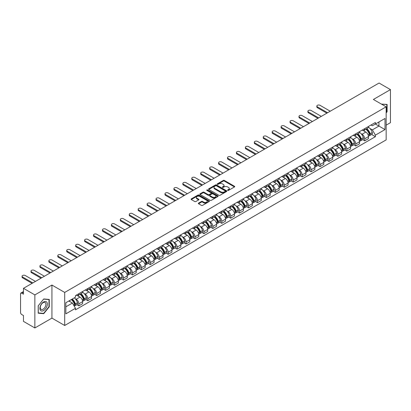 <?xml version="1.0" encoding="UTF-8"?>
<svg xmlns="http://www.w3.org/2000/svg" width="411" height="411" viewBox="0 0 411 411"><rect width="100%" height="100%" fill="white"/><g stroke="black" fill="none" stroke-linecap="round" stroke-linejoin="round"><path stroke-width="0.62" d="M227.735 190.385A0.555 0.324 0 0 0 228.521 190.385L234.491 186.938A0.796 0.457 0 0 0 234.722 186.615A0.796 0.457 0 0 0 234.491 186.286L224.375 180.45A0.796 0.457 0 0 0 223.25 180.45L217.28 183.897A0.555 0.324 0 0 0 218.066 184.349L218.837 183.902A2.543 1.469 0 0 1 222.433 183.902L223.281 184.39A2.543 1.469 0 0 1 224.026 185.428A2.543 1.469 0 0 1 223.281 186.466L222.505 186.913A0.555 0.324 0 0 0 223.291 187.365L224.067 186.923A2.543 1.469 0 0 1 227.663 186.923L228.506 187.406A2.543 1.469 0 0 1 229.251 188.449A2.543 1.469 0 0 1 228.506 189.486L227.735 189.928A0.555 0.324 0 0 0 227.735 190.385L227.735 189.928M198.575 203.096A0.796 0.457 0 0 0 198.343 203.419A0.796 0.457 0 0 0 198.575 203.748L201.416 205.387A0.796 0.457 0 0 0 202.541 205.387L209.173 201.554A0.796 0.457 0 0 0 209.405 201.231A0.796 0.457 0 0 0 209.173 200.907L199.052 195.066A0.796 0.457 0 0 0 197.932 195.066L191.3 198.893A0.796 0.457 0 0 0 191.064 199.217A0.796 0.457 0 0 0 191.3 199.546L194.727 201.524A0.796 0.457 0 0 0 195.852 201.524L198.688 199.885A0.796 0.457 0 0 0 198.924 199.561A0.796 0.457 0 0 0 198.688 199.237L196.987 198.256A2.127 1.228 0 0 1 196.366 197.388A2.127 1.228 0 0 1 197.681 196.253A2.127 1.228 0 0 1 199.998 196.52L206.656 200.363A2.127 1.228 0 0 1 207.278 201.231A2.127 1.228 0 0 1 205.968 202.366A2.127 1.228 0 0 1 203.65 202.099L202.541 201.457A0.796 0.457 0 0 0 201.416 201.457L198.575 203.096L198.575 203.748M64.697 292.427L51.93 285.054L34.863 294.908L23.468 288.327L379.055 83.032L390.45 89.613L373.388 99.462L386.155 106.834L64.697 292.427L64.697 325.486L386.155 139.894L386.155 106.834M218.893 195.292A0.796 0.457 0 0 0 220.019 195.292L226.651 191.464A0.796 0.457 0 0 0 226.882 191.141A0.796 0.457 0 0 0 226.651 190.817L216.535 184.976A0.796 0.457 0 0 0 215.41 184.976L208.778 188.803A0.796 0.457 0 0 0 208.547 189.127A0.796 0.457 0 0 0 208.778 189.45L218.893 195.292M207.062 190.504A0.555 0.324 0 0 1 207.627 190.586L217.902 196.515L211.28 200.337A0.796 0.457 0 0 1 210.155 200.337L200.039 194.495L200.039 193.848A0.796 0.457 0 0 0 199.808 194.172A0.796 0.457 0 0 0 200.039 194.495M200.039 193.848L202.875 192.209A0.796 0.457 0 0 1 204 192.209L208.105 194.578A0.796 0.457 0 0 0 209.23 194.578L211.11 193.494A0.796 0.457 0 0 0 211.341 193.17A0.796 0.457 0 0 0 211.11 192.841L206.841 190.375A0.555 0.324 0 0 1 207.627 189.923L217.912 195.862A0.796 0.457 0 0 1 218.143 196.186A0.796 0.457 0 0 1 217.912 196.509L217.912 195.862M34.863 294.908L34.863 327.968L23.468 321.387L23.468 315.535L21.696 314.513A1.618 0.935 -120 0 1 20.55 312.53L20.55 293.819A1.618 0.935 -120 0 1 20.884 293.074L23.468 291.584M386.155 125.15L390.45 122.673L390.45 89.613M34.863 327.968L51.93 318.114L64.697 325.486M23.468 288.327L23.468 294.178L21.696 293.156A1.618 0.935 -120 0 0 20.884 293.074M364.68 128.653A3.725 2.153 60 0 1 363.91 130.328L367.691 128.145A3.725 2.153 -120 0 0 368.462 126.475M361.094 133.693L362.05 134.243A3.725 2.153 60 0 1 364.685 138.805L368.462 136.622A3.725 2.153 -120 0 0 365.826 132.059L363.124 130.498M368.462 136.622L368.462 138.641L364.685 140.819L362.636 139.637M363.91 130.328A3.725 2.153 60 0 1 362.076 130.159M364.685 138.805L364.685 140.819M355.751 133.811A3.725 2.153 60 0 1 354.981 135.486L358.757 133.303A3.725 2.153 -120 0 0 359.527 131.628M353.701 144.795L355.751 145.977L359.527 143.793L359.527 141.78A3.725 2.153 -120 0 0 356.897 137.217L354.19 135.656M354.981 135.486A3.725 2.153 60 0 1 353.147 135.317M352.165 138.851L353.116 139.401A3.725 2.153 60 0 1 355.751 143.963L355.751 145.977M346.817 138.969A3.725 2.153 60 0 1 346.047 140.639L349.828 138.461A3.725 2.153 -120 0 0 350.598 136.786M344.767 149.953L346.817 151.135L350.598 148.952L350.598 146.938A3.725 2.153 -120 0 0 347.963 142.376L345.261 140.814M346.047 140.639A3.725 2.153 60 0 1 344.213 140.475M343.231 144.004L344.182 144.554A3.725 2.153 60 0 1 346.817 149.116L346.817 151.135M337.883 144.127A3.725 2.153 60 0 1 337.112 145.797L340.894 143.619A3.725 2.153 -120 0 0 341.664 141.944M335.838 155.111L337.883 156.293L341.664 154.11L341.664 152.096A3.725 2.153 -120 0 0 339.029 147.534L336.326 145.972M337.112 145.797A3.725 2.153 60 0 1 335.278 145.633M334.297 149.162L335.253 149.712A3.725 2.153 60 0 1 337.883 154.274L337.883 156.293M328.954 149.285A3.725 2.153 60 0 1 328.183 150.955L331.96 148.772A3.725 2.153 -120 0 0 332.73 147.102M326.904 160.264L328.954 161.451L332.73 159.268L332.73 157.249A3.725 2.153 -120 0 0 330.1 152.686L327.392 151.125M328.183 150.955A3.725 2.153 60 0 1 326.349 150.786M325.368 154.32L326.319 154.87A3.725 2.153 60 0 1 328.954 159.432L328.954 161.451M320.02 154.438A3.725 2.153 60 0 1 319.249 156.113L323.025 153.93A3.725 2.153 -120 0 0 323.801 152.26M317.97 165.422L320.02 166.604L323.801 164.426L323.801 162.407A3.725 2.153 -120 0 0 321.166 157.845L318.458 156.283M319.249 156.113A3.725 2.153 60 0 1 317.415 155.944M316.434 159.478L317.384 160.028A3.725 2.153 60 0 1 320.02 164.59L320.02 166.604M311.086 159.596A3.725 2.153 60 0 1 310.315 161.271L314.096 159.088A3.725 2.153 -120 0 0 314.867 157.418M309.036 170.58L311.086 171.762L314.867 169.584L314.867 167.565A3.725 2.153 -120 0 0 312.232 163.003L309.529 161.441M310.315 161.271A3.725 2.153 60 0 1 308.481 161.102M307.5 164.636L308.456 165.186A3.725 2.153 60 0 1 311.086 169.748L311.086 171.762M302.157 164.754A3.725 2.153 60 0 1 301.381 166.429L305.162 164.246A3.725 2.153 -120 0 0 305.933 162.571M300.107 175.738L302.157 176.92L305.933 174.737L305.933 172.723A3.725 2.153 -120 0 0 303.303 168.161L300.595 166.599M301.381 166.429A3.725 2.153 60 0 1 299.552 166.26M298.566 169.794L299.521 170.344A3.725 2.153 60 0 1 302.157 174.906L302.157 176.92M293.223 169.913A3.725 2.153 60 0 1 292.452 171.582L296.228 169.404A3.725 2.153 -120 0 0 296.999 167.729M291.173 180.897L293.223 182.078L297.004 179.895L297.004 177.881A3.725 2.153 -120 0 0 294.368 173.319L291.661 171.757M292.452 171.582A3.725 2.153 60 0 1 290.618 171.418M289.637 174.947L290.587 175.497A3.725 2.153 60 0 1 293.223 180.059L293.223 182.078M284.289 175.071A3.725 2.153 60 0 1 283.518 176.74L287.299 174.562A3.725 2.153 -120 0 0 288.07 172.887M282.239 186.049L284.289 187.236L288.07 185.053L288.07 183.039A3.725 2.153 -120 0 0 285.434 178.477L282.732 176.915M283.518 176.74A3.725 2.153 60 0 1 281.684 176.576M280.703 180.105L281.658 180.655A3.725 2.153 60 0 1 284.289 185.217L284.289 187.236M275.355 180.229A3.725 2.153 60 0 1 274.584 181.898L278.365 179.715A3.725 2.153 -120 0 0 279.136 178.045M273.31 191.207L275.36 192.394L279.136 190.211L279.136 188.192A3.725 2.153 -120 0 0 276.5 183.63L273.798 182.068M274.584 181.898A3.725 2.153 60 0 1 272.75 181.729M271.769 185.263L272.724 185.813A3.725 2.153 60 0 1 275.36 190.375L275.36 192.394M266.426 185.382A3.725 2.153 60 0 1 265.655 187.056L269.431 184.873A3.725 2.153 -120 0 0 270.202 183.203M264.376 196.366L266.426 197.547L270.202 195.369L270.202 193.35A3.725 2.153 -120 0 0 267.571 188.788L264.864 187.226M265.655 187.056A3.725 2.153 60 0 1 263.821 186.887M262.84 190.421L263.79 190.971A3.725 2.153 60 0 1 266.426 195.533L266.426 197.547M257.492 190.54A3.725 2.153 60 0 1 256.721 192.214L260.502 190.031A3.725 2.153 -120 0 0 261.273 188.361M255.442 201.524L257.492 202.705L261.273 200.527L261.273 198.508A3.725 2.153 -120 0 0 258.637 193.946L255.935 192.384M256.721 192.214A3.725 2.153 60 0 1 254.887 192.045M253.906 195.579L254.856 196.129A3.725 2.153 60 0 1 257.492 200.691L257.492 202.705M248.557 195.698A3.725 2.153 60 0 1 247.787 197.372L251.568 195.189A3.725 2.153 -120 0 0 252.339 193.514M246.513 206.682L248.557 207.863L252.339 205.68L252.339 203.666A3.725 2.153 -120 0 0 249.703 199.104L247.001 197.542M247.787 197.372A3.725 2.153 60 0 1 245.953 197.203M244.971 200.732L245.927 201.287A3.725 2.153 60 0 1 248.557 205.849L248.557 207.863M239.628 200.856A3.725 2.153 60 0 1 238.858 202.525L242.634 200.347A3.725 2.153 -120 0 0 243.404 198.672M237.579 211.84L239.628 213.021L243.404 210.838L243.404 208.824A3.725 2.153 -120 0 0 240.774 204.262L238.067 202.7M238.858 202.525A3.725 2.153 60 0 1 237.024 202.361M236.042 205.89L236.993 206.44A3.725 2.153 60 0 1 239.628 211.002L239.628 213.021M230.694 206.014A3.725 2.153 60 0 1 229.924 207.683L233.7 205.505A3.725 2.153 -120 0 0 234.476 203.83M228.644 216.993L230.694 218.179L234.476 215.996L234.476 213.982A3.725 2.153 -120 0 0 231.84 209.42L229.133 207.858M229.924 207.683A3.725 2.153 60 0 1 228.09 207.514M227.108 211.049L228.059 211.598A3.725 2.153 60 0 1 230.694 216.16L230.694 218.179M221.76 211.172A3.725 2.153 60 0 1 220.99 212.841L224.771 210.658A3.725 2.153 -120 0 0 225.541 208.988M219.71 222.151L221.76 223.337L225.541 221.154L225.541 219.135A3.725 2.153 -120 0 0 222.906 214.573L220.204 213.011M220.99 212.841A3.725 2.153 60 0 1 219.155 212.672M218.174 216.207L219.13 216.756A3.725 2.153 60 0 1 221.76 221.318L221.76 223.337M212.831 216.325A3.725 2.153 60 0 1 212.055 218L215.837 215.816A3.725 2.153 -120 0 0 216.607 214.146M210.781 227.309L212.831 228.49L216.607 226.312L216.607 224.293A3.725 2.153 -120 0 0 213.977 219.731L211.269 218.169M212.055 218A3.725 2.153 60 0 1 210.227 217.83M209.24 221.365L210.196 221.914A3.725 2.153 60 0 1 212.831 226.476L212.831 228.49M203.897 221.483A3.725 2.153 60 0 1 203.126 223.158L206.903 220.974A3.725 2.153 -120 0 0 207.673 219.304M201.847 232.467L203.897 233.648L207.678 231.47L207.678 229.451A3.725 2.153 -120 0 0 205.043 224.889L202.335 223.327M203.126 223.158A3.725 2.153 60 0 1 201.292 222.988M200.311 226.523L201.262 227.072A3.725 2.153 60 0 1 203.897 231.634L203.897 233.648M194.963 226.641A3.725 2.153 60 0 1 194.192 228.316L197.974 226.132A3.725 2.153 -120 0 0 198.744 224.457M192.913 237.625L194.963 238.806L198.744 236.623L198.744 234.609A3.725 2.153 -120 0 0 196.109 230.047L193.406 228.485M194.192 228.316A3.725 2.153 60 0 1 192.358 228.146M191.377 231.676L192.333 232.23A3.725 2.153 60 0 1 194.963 236.793L194.963 238.806M186.029 231.799A3.725 2.153 60 0 1 185.258 233.469L189.039 231.29A3.725 2.153 -120 0 0 189.81 229.615M183.984 242.783L186.034 243.964L189.81 241.781L189.81 239.767A3.725 2.153 -120 0 0 187.175 235.205L184.472 233.643M185.258 233.469A3.725 2.153 60 0 1 183.424 233.304M182.443 236.834L183.398 237.383A3.725 2.153 60 0 1 186.034 241.945L186.034 243.964M177.1 236.957A3.725 2.153 60 0 1 176.329 238.627L180.105 236.443A3.725 2.153 -120 0 0 180.876 234.773M175.05 247.936L177.1 249.123L180.876 246.939L180.876 244.925A3.725 2.153 -120 0 0 178.246 240.363L175.538 238.801M176.329 238.627A3.725 2.153 60 0 1 174.495 238.457M173.514 241.992L174.464 242.541A3.725 2.153 60 0 1 177.1 247.103L177.1 249.123M168.166 242.115A3.725 2.153 60 0 1 167.395 243.785L171.176 241.601A3.725 2.153 -120 0 0 171.947 239.932M166.116 253.094L168.166 254.281L171.947 252.097L171.947 250.078A3.725 2.153 -120 0 0 169.311 245.516L166.609 243.954M167.395 243.785A3.725 2.153 60 0 1 165.561 243.615M164.58 247.15L165.53 247.699A3.725 2.153 60 0 1 168.166 252.262L168.166 254.281M159.232 247.268A3.725 2.153 60 0 1 158.461 248.943L162.242 246.759A3.725 2.153 -120 0 0 163.013 245.09M157.187 258.252L159.232 259.433L163.013 257.255L163.013 255.236A3.725 2.153 -120 0 0 160.377 250.674L157.675 249.112M158.461 248.943A3.725 2.153 60 0 1 156.627 248.773M155.646 252.308L156.601 252.857A3.725 2.153 60 0 1 159.232 257.42L159.232 259.433M150.303 252.426A3.725 2.153 60 0 1 149.532 254.101L153.308 251.917A3.725 2.153 -120 0 0 154.079 250.248M148.253 263.41L150.303 264.592L154.079 262.413L154.079 260.394A3.725 2.153 -120 0 0 151.448 255.832L148.741 254.27M149.532 254.101A3.725 2.153 60 0 1 147.698 253.931M146.717 257.466L147.667 258.016A3.725 2.153 60 0 1 150.303 262.578L150.303 264.592M141.369 257.584A3.725 2.153 60 0 1 140.598 259.259L144.374 257.075A3.725 2.153 -120 0 0 145.15 255.401M139.319 268.568L141.369 269.75L145.15 267.566L145.15 265.552A3.725 2.153 -120 0 0 142.514 260.99L139.807 259.428M140.598 259.259A3.725 2.153 60 0 1 138.764 259.089M137.783 262.619L138.733 263.174A3.725 2.153 60 0 1 141.369 267.736L141.369 269.75M132.434 262.742A3.725 2.153 60 0 1 131.664 264.412L135.445 262.233A3.725 2.153 -120 0 0 136.216 260.559M130.385 273.726L132.434 274.908L136.216 272.724L136.216 270.71A3.725 2.153 -120 0 0 133.58 266.148L130.878 264.586M131.664 264.412A3.725 2.153 60 0 1 129.83 264.247M128.849 267.777L129.804 268.326A3.725 2.153 60 0 1 132.434 272.889L132.434 274.908M123.506 267.9A3.725 2.153 60 0 1 122.73 269.57L126.511 267.386A3.725 2.153 -120 0 0 127.282 265.717M121.456 278.879L123.506 280.066L127.282 277.882L127.282 275.863A3.725 2.153 -120 0 0 124.651 271.301L121.944 269.739M122.73 269.57A3.725 2.153 60 0 1 120.901 269.4M119.914 272.935L120.87 273.485A3.725 2.153 60 0 1 123.506 278.047L123.506 280.066M114.571 273.058A3.725 2.153 60 0 1 113.801 274.728L117.577 272.544A3.725 2.153 -120 0 0 118.353 270.875M112.522 284.037L114.571 285.224L118.353 283.04L118.353 281.021A3.725 2.153 -120 0 0 115.717 276.459L113.01 274.897M113.801 274.728A3.725 2.153 60 0 1 111.967 274.558M110.985 278.093L111.936 278.643A3.725 2.153 60 0 1 114.571 283.205L114.571 285.224M105.637 278.211A3.725 2.153 60 0 1 104.867 279.886L108.648 277.702A3.725 2.153 -120 0 0 109.418 276.033M103.587 289.195L105.637 290.377L109.418 288.198L109.418 286.179A3.725 2.153 -120 0 0 106.783 281.617L104.081 280.055M104.867 279.886A3.725 2.153 60 0 1 103.033 279.716M102.051 283.251L103.007 283.801A3.725 2.153 60 0 1 105.637 288.363L105.637 290.377M96.703 283.369A3.725 2.153 60 0 1 95.933 285.044L99.714 282.86A3.725 2.153 -120 0 0 100.484 281.186M94.658 294.353L96.708 295.535L100.484 293.356L100.484 291.337A3.725 2.153 -120 0 0 97.849 286.775L95.147 285.213M95.933 285.044A3.725 2.153 60 0 1 94.098 284.874M93.117 288.409L94.073 288.959A3.725 2.153 60 0 1 96.708 293.521L96.708 295.535M87.774 288.527A3.725 2.153 60 0 1 87.004 290.197L90.78 288.019A3.725 2.153 -120 0 0 91.55 286.344M85.724 299.511L87.774 300.693L91.55 298.509L91.55 296.495A3.725 2.153 -120 0 0 88.92 291.933L86.212 290.372M87.004 290.197A3.725 2.153 60 0 1 85.169 290.032M84.188 293.562L85.139 294.112A3.725 2.153 60 0 1 87.774 298.679L87.774 300.693M78.84 293.685A3.725 2.153 60 0 1 78.069 295.355L81.851 293.177A3.725 2.153 -120 0 0 82.621 291.502M76.79 304.669L78.84 305.851L82.621 303.667L82.621 301.653A3.725 2.153 -120 0 0 79.986 297.091L77.283 295.53M78.069 295.355A3.725 2.153 60 0 1 76.235 295.19M75.254 298.72L76.205 299.27A3.725 2.153 60 0 1 78.84 303.832L78.84 305.851M371.01 125.001L372.356 125.776L385.009 118.471L378.942 121.975L378.942 126.074L372.356 129.876L370.028 128.535M65.842 306.842L72.428 303.041L75.465 308.296L65.842 313.85L65.842 302.743L75.465 297.189L75.465 295.632L375.392 122.473L375.392 124.024L385.009 129.578L375.392 135.137L372.356 129.876M385.009 118.471L385.009 129.578M75.465 308.296L75.465 309.848L375.392 136.688L375.392 135.137M386.155 112.933L387.1 111.761L387.1 104.394L381.413 104.096M51.93 285.054L51.93 318.114M38.213 313.187L43.741 313.68L49.263 306.806L49.263 299.439L43.741 298.946L38.213 305.82L38.213 313.187M72.428 303.041L68.878 300.991M371.565 134.479L375.392 136.688M386.813 111.592L387.1 111.761M43.155 313.341L43.741 313.68M48.981 306.642L49.263 306.806M227.956 190.463L228.506 190.144A2.543 1.469 0 0 0 229.251 189.106L229.251 188.449M224.026 185.428L224.026 186.091A2.543 1.469 0 0 1 223.281 187.128L222.726 187.447M234.481 186.943L224.375 181.107A0.796 0.457 0 0 0 223.25 181.107L217.501 184.426M226.651 190.817L226.651 191.464L216.535 185.633A0.796 0.457 0 0 0 215.41 185.633L208.788 189.456L208.778 188.803M225.243 191.367A0.555 0.324 0 0 0 225.243 190.915L216.366 185.787A0.555 0.324 0 0 0 215.58 185.787L214.763 186.255A2.543 1.469 0 0 0 214.018 187.293A2.543 1.469 0 0 0 214.763 188.33L220.835 191.839A2.543 1.469 0 0 0 224.432 191.839L225.243 191.367L225.243 192.029A0.555 0.324 0 0 0 225.408 191.798L225.408 191.141M214.018 187.293L214.018 187.955A2.543 1.469 0 0 0 214.763 188.993L214.763 188.33M225.243 192.029L224.432 192.497A2.543 1.469 0 0 1 220.835 192.497L214.763 188.993M200.049 194.506L202.875 192.872L202.875 192.209M211.341 193.17L211.341 193.828A0.796 0.457 0 0 1 211.11 194.151L209.23 195.24A0.796 0.457 0 0 1 208.105 195.24L204 192.872A0.796 0.457 0 0 0 202.875 192.872M212.359 197.039A2.127 1.228 0 0 0 214.681 197.306A2.127 1.228 0 0 0 215.991 196.17A2.127 1.228 0 0 0 215.369 195.302L213.021 193.946A0.796 0.457 0 0 0 211.896 193.946L210.016 195.035A0.796 0.457 0 0 0 209.78 195.359A0.796 0.457 0 0 0 210.016 195.682L212.359 197.039L212.359 197.696A2.127 1.228 0 0 0 214.681 197.963A2.127 1.228 0 0 0 215.991 196.828L215.991 196.17M209.78 195.359L209.78 196.021A0.796 0.457 0 0 0 210.016 196.345L210.016 195.682M212.359 197.696L210.016 196.345M207.278 201.231L207.278 201.893A2.127 1.228 0 0 1 205.968 203.029A2.127 1.228 0 0 1 203.65 202.762L202.541 202.12A0.796 0.457 0 0 0 201.416 202.12L198.585 203.753M196.366 197.388L196.366 198.045A2.127 1.228 0 0 0 196.987 198.914L196.987 198.256M198.677 199.89L196.987 198.914M209.163 201.56L199.052 195.728A0.796 0.457 0 0 0 197.932 195.728L191.31 199.551M366.088 129.069A5.102 2.944 60 0 1 366.114 129.085A5.102 2.944 60 0 1 369.474 133.662L369.499 133.77A0.992 0.57 60 0 1 369.345 134.546A0.992 0.57 60 0 1 369.325 134.561M330.238 111.217L320.02 105.314A1.865 1.074 -0 0 0 317.991 105.082A1.865 1.074 -0 0 0 316.84 106.074A1.865 1.074 -0 0 0 317.384 106.834L317.384 107.697A1.865 1.074 180 0 1 316.84 106.937L316.84 106.074M365.867 129.198A6.155 3.555 60 0 1 369.248 134.279L369.278 134.382A2.045 1.182 60 0 1 368.955 135.99L368.446 136.282M369.304 135.538A2.045 1.182 -120 0 0 369.869 135.46A2.045 1.182 -120 0 0 370.193 133.852L370.162 133.75A6.155 3.555 -120 0 0 366.782 128.669M368.384 127.127A6.155 3.555 60 0 1 372.253 132.542L372.284 132.645A2.045 1.182 60 0 1 371.96 134.253L369.869 135.46M326.863 113.169L317.384 107.697M363.766 130.4A6.155 3.555 60 0 1 365.05 131.612M327.608 112.737L317.384 106.834M368.045 131.623L368.826 132.075M381.423 104.106L386.813 104.538L386.813 111.679L386.155 112.496M386.458 104.332L386.813 104.538M46.849 302.239A5.266 3.041 120 0 0 41.763 303.601A5.266 3.041 120 0 0 40.401 310.259A5.266 3.041 120 0 0 45.487 308.892A5.266 3.041 120 0 0 46.849 302.239M45.544 302.907A3.987 2.302 120 0 0 45.097 302.496A3.987 2.302 120 0 0 41.388 304.356A3.987 2.302 120 0 0 40.663 308.98A3.987 2.302 120 0 0 41.11 309.396A3.987 2.302 120 0 0 44.82 307.536A3.987 2.302 120 0 0 45.544 302.907M43.628 313.388L38.274 312.905L38.274 305.769L43.628 299.11L48.981 299.588L48.981 306.724L43.628 313.388M48.626 299.383L48.981 299.588M357.154 134.227A5.102 2.944 60 0 1 357.18 134.243A5.102 2.944 60 0 1 360.539 138.82L360.57 138.923A0.992 0.57 60 0 1 360.411 139.704A0.992 0.57 60 0 1 360.39 139.714M321.31 116.375L311.086 110.472A1.865 1.074 -0 0 0 309.057 110.24A1.865 1.074 -0 0 0 307.906 111.232A1.865 1.074 -0 0 0 308.456 111.992L308.456 112.85A1.865 1.074 180 0 1 307.906 112.09L307.906 111.232M356.933 134.356A6.155 3.555 60 0 1 360.313 139.432L360.344 139.54A2.045 1.182 60 0 1 360.021 141.143L359.512 141.441M360.37 140.69A2.045 1.182 -120 0 0 360.94 140.619A2.045 1.182 -120 0 0 361.264 139.01L361.233 138.903A6.155 3.555 -120 0 0 357.847 133.827M359.45 132.285A6.155 3.555 60 0 1 363.319 137.7L363.35 137.803A2.045 1.182 60 0 1 363.026 139.411L360.94 140.619M317.929 118.322L308.456 112.85M354.832 135.558A6.155 3.555 60 0 1 356.121 136.771M318.674 117.895L308.456 111.992M359.111 136.776L359.897 137.233M348.225 139.386A5.102 2.944 60 0 1 348.251 139.401A5.102 2.944 60 0 1 351.605 143.978L351.636 144.081A0.992 0.57 60 0 1 351.477 144.862A0.992 0.57 60 0 1 351.456 144.872M312.375 121.533L302.157 115.63A1.865 1.074 -0 0 0 300.128 115.399A1.865 1.074 -0 0 0 298.977 116.39A1.865 1.074 -0 0 0 299.521 117.15L299.521 118.008A1.865 1.074 180 0 1 298.977 117.248L298.977 116.39M347.999 139.514A6.155 3.555 60 0 1 351.384 144.59L351.415 144.698A2.045 1.182 60 0 1 351.092 146.301L350.583 146.593M351.441 145.848A2.045 1.182 -120 0 0 352.006 145.771A2.045 1.182 -120 0 0 352.33 144.169L352.299 144.061A6.155 3.555 -120 0 0 348.918 138.985M350.521 137.444A6.155 3.555 60 0 1 354.39 142.853L354.421 142.961A2.045 1.182 60 0 1 354.097 144.564L352.006 145.771M308.995 123.48L299.521 118.008M345.903 140.711A6.155 3.555 60 0 1 347.187 141.929M309.74 123.053L299.521 117.15M350.177 141.934L350.963 142.386M339.291 144.544A5.102 2.944 60 0 1 339.316 144.554A5.102 2.944 60 0 1 342.671 149.136L342.702 149.239A0.992 0.57 60 0 1 342.548 150.02A0.992 0.57 60 0 1 342.522 150.03M303.441 126.686L293.223 120.788A1.865 1.074 -0 0 0 291.193 120.551A1.865 1.074 -0 0 0 290.043 121.548A1.865 1.074 -0 0 0 290.587 122.308L290.587 123.166A1.865 1.074 180 0 1 290.043 122.406L290.043 121.548M339.07 144.672A6.155 3.555 60 0 1 342.45 149.748L342.481 149.856A2.045 1.182 60 0 1 342.158 151.459L341.649 151.751M342.507 151.007A2.045 1.182 -120 0 0 343.072 150.929A2.045 1.182 -120 0 0 343.396 149.327L343.365 149.219A6.155 3.555 -120 0 0 339.984 144.143M341.587 142.596A6.155 3.555 60 0 1 345.456 148.011L345.487 148.119A2.045 1.182 60 0 1 345.163 149.722L343.072 150.929M300.066 128.638L290.587 123.166M336.969 145.869A6.155 3.555 60 0 1 338.253 147.081M300.811 128.206L290.587 122.308M341.248 147.092L342.029 147.544M330.357 149.696A5.102 2.944 60 0 1 330.382 149.712A5.102 2.944 60 0 1 333.742 154.289L333.773 154.397A0.992 0.57 60 0 1 333.614 155.178A0.992 0.57 60 0 1 333.593 155.188M294.512 131.844L284.289 125.946A1.865 1.074 -0 0 0 282.259 125.709A1.865 1.074 -0 0 0 281.109 126.706A1.865 1.074 -0 0 0 281.658 127.467L281.658 128.324A1.865 1.074 180 0 1 281.109 127.564L281.109 126.706M330.136 149.825A6.155 3.555 60 0 1 333.516 154.906L333.547 155.009A2.045 1.182 60 0 1 333.223 156.617L332.715 156.91M333.573 156.165A2.045 1.182 -120 0 0 334.143 156.088A2.045 1.182 -120 0 0 334.462 154.485L334.436 154.377A6.155 3.555 -120 0 0 331.05 149.301M332.653 147.755A6.155 3.555 60 0 1 336.522 153.169L336.552 153.277A2.045 1.182 60 0 1 336.229 154.88L334.143 156.088M291.132 133.796L281.658 128.324M328.035 151.027A6.155 3.555 60 0 1 329.324 152.24M291.877 133.364L281.658 127.467M332.314 152.25L333.1 152.702M321.428 154.855A5.102 2.944 60 0 1 321.453 154.87A5.102 2.944 60 0 1 324.808 159.447L324.839 159.555A0.992 0.57 60 0 1 324.68 160.331A0.992 0.57 60 0 1 324.659 160.347M285.578 137.002L275.36 131.099A1.865 1.074 -0 0 0 273.325 130.868A1.865 1.074 -0 0 0 272.18 131.859A1.865 1.074 -0 0 0 272.724 132.619L272.724 133.483A1.865 1.074 180 0 1 272.18 132.722L272.18 131.859M321.202 154.983A6.155 3.555 60 0 1 324.587 160.064L324.613 160.167A2.045 1.182 60 0 1 324.294 161.775L323.786 162.068M324.644 161.323A2.045 1.182 -120 0 0 325.209 161.246A2.045 1.182 -120 0 0 325.533 159.638L325.502 159.535A6.155 3.555 -120 0 0 322.121 154.454M323.724 152.913A6.155 3.555 60 0 1 327.593 158.327L327.624 158.43A2.045 1.182 60 0 1 327.3 160.038L325.209 161.246M282.198 138.954L272.724 133.483M319.106 156.185A6.155 3.555 60 0 1 320.39 157.398M282.943 138.522L272.724 132.619M323.38 157.408L324.166 157.86M312.494 160.013A5.102 2.944 60 0 1 312.519 160.028A5.102 2.944 60 0 1 315.874 164.606L315.905 164.713A0.992 0.57 60 0 1 315.751 165.489A0.992 0.57 60 0 1 315.725 165.505M276.644 142.16L266.426 136.257A1.865 1.074 -0 0 0 264.396 136.026A1.865 1.074 -0 0 0 263.245 137.017A1.865 1.074 -0 0 0 263.79 137.777L263.79 138.641A1.865 1.074 180 0 1 263.245 137.88L263.245 137.017M312.273 160.141A6.155 3.555 60 0 1 315.653 165.222L315.684 165.325A2.045 1.182 60 0 1 315.36 166.933L314.852 167.226M315.71 166.481A2.045 1.182 -120 0 0 316.275 166.404A2.045 1.182 -120 0 0 316.598 164.796L316.568 164.693A6.155 3.555 -120 0 0 313.187 159.612M314.79 158.071A6.155 3.555 60 0 1 318.659 163.486L318.689 163.588A2.045 1.182 60 0 1 318.366 165.196L316.275 166.404M273.269 144.112L263.79 138.641M310.171 161.343A6.155 3.555 60 0 1 311.456 162.556M274.014 143.68L263.79 137.777M314.451 162.561L315.232 163.018M303.559 165.171A5.102 2.944 60 0 1 303.585 165.186A5.102 2.944 60 0 1 306.945 169.764L306.976 169.866A0.992 0.57 60 0 1 306.817 170.647A0.992 0.57 60 0 1 306.796 170.657M267.715 147.318L257.492 141.415A1.865 1.074 -0 0 0 255.462 141.184A1.865 1.074 -0 0 0 254.311 142.175A1.865 1.074 -0 0 0 254.856 142.936L254.856 143.793A1.865 1.074 180 0 1 254.311 143.033L254.311 142.175M303.339 165.299A6.155 3.555 60 0 1 306.719 170.375L306.75 170.483A2.045 1.182 60 0 1 306.426 172.086L305.918 172.384M306.776 171.634A2.045 1.182 -120 0 0 307.341 171.557A2.045 1.182 -120 0 0 307.664 169.954L307.634 169.846A6.155 3.555 -120 0 0 304.253 164.77M305.856 163.229A6.155 3.555 60 0 1 309.724 168.644L309.755 168.746A2.045 1.182 60 0 1 309.432 170.354L307.341 171.557M264.335 149.265L254.856 143.793M301.237 166.501A6.155 3.555 60 0 1 302.522 167.714M265.08 148.839L254.856 142.936M305.517 167.719L306.303 168.171M294.63 170.329A5.102 2.944 60 0 1 294.656 170.344A5.102 2.944 60 0 1 298.011 174.922L298.042 175.024A0.992 0.57 60 0 1 297.883 175.805A0.992 0.57 60 0 1 297.862 175.816M258.781 152.476L248.557 146.573A1.865 1.074 -0 0 0 246.528 146.342A1.865 1.074 -0 0 0 245.382 147.333A1.865 1.074 -0 0 0 245.927 148.094L245.927 148.952A1.865 1.074 180 0 1 245.382 148.191L245.382 147.333M294.404 170.457A6.155 3.555 60 0 1 297.785 175.533L297.816 175.641A2.045 1.182 60 0 1 297.492 177.244L296.983 177.537M297.841 176.792A2.045 1.182 -120 0 0 298.412 176.715A2.045 1.182 -120 0 0 298.735 175.112L298.705 175.004A6.155 3.555 -120 0 0 295.319 169.928M296.922 168.387A6.155 3.555 60 0 1 300.795 173.796L300.821 173.904A2.045 1.182 60 0 1 300.503 175.507L298.412 176.715M255.401 154.423L245.927 148.952M292.308 171.654A6.155 3.555 60 0 1 293.593 172.867M256.145 153.997L245.927 148.094M296.583 172.877L297.369 173.329M285.696 175.487A5.102 2.944 60 0 1 285.722 175.497A5.102 2.944 60 0 1 289.077 180.08L289.108 180.182A0.992 0.57 60 0 1 288.954 180.963A0.992 0.57 60 0 1 288.928 180.974M249.847 157.629L239.628 151.731A1.865 1.074 -0 0 0 237.599 151.495A1.865 1.074 -0 0 0 236.448 152.491A1.865 1.074 -0 0 0 236.993 153.252L236.993 154.11A1.865 1.074 180 0 1 236.448 153.349L236.448 152.491M285.47 175.615A6.155 3.555 60 0 1 288.856 180.691L288.887 180.799A2.045 1.182 60 0 1 288.563 182.402L288.054 182.695M288.912 181.95A2.045 1.182 -120 0 0 289.478 181.873A2.045 1.182 -120 0 0 289.801 180.27L289.77 180.162A6.155 3.555 -120 0 0 286.39 175.086M287.993 173.54A6.155 3.555 60 0 1 291.861 178.955L291.892 179.062A2.045 1.182 60 0 1 291.569 180.665L289.478 181.873M246.472 159.581L236.993 154.11M283.374 176.812A6.155 3.555 60 0 1 284.659 178.025M247.211 159.149L236.993 153.252M287.649 178.035L288.435 178.487M276.762 180.64A5.102 2.944 60 0 1 276.788 180.655A5.102 2.944 60 0 1 280.148 185.233L280.174 185.34A0.992 0.57 60 0 1 280.019 186.121A0.992 0.57 60 0 1 279.999 186.132M240.913 162.787L230.694 156.889A1.865 1.074 -0 0 0 228.665 156.653A1.865 1.074 -0 0 0 227.514 157.649A1.865 1.074 -0 0 0 228.059 158.41L228.059 159.268A1.865 1.074 180 0 1 227.514 158.507L227.514 157.649M276.541 180.768A6.155 3.555 60 0 1 279.922 185.849L279.953 185.952A2.045 1.182 60 0 1 279.629 187.56L279.12 187.853M279.978 187.108A2.045 1.182 -120 0 0 280.543 187.031A2.045 1.182 -120 0 0 280.867 185.423L280.836 185.32A6.155 3.555 -120 0 0 277.456 180.244M279.059 178.698A6.155 3.555 60 0 1 282.927 184.113L282.958 184.22A2.045 1.182 60 0 1 282.634 185.823L280.543 187.031M237.537 164.739L228.059 159.268M274.44 181.97A6.155 3.555 60 0 1 275.724 183.183M238.282 164.308L228.059 158.41M278.72 183.193L279.501 183.645M267.828 185.798A5.102 2.944 60 0 1 267.854 185.813A5.102 2.944 60 0 1 271.214 190.391L271.245 190.499A0.992 0.57 60 0 1 271.085 191.274A0.992 0.57 60 0 1 271.065 191.29M231.984 167.945L221.76 162.042A1.865 1.074 -0 0 0 219.731 161.811A1.865 1.074 -0 0 0 218.58 162.802A1.865 1.074 -0 0 0 219.13 163.563L219.13 164.426A1.865 1.074 180 0 1 218.58 163.665L218.58 162.802M267.607 185.926A6.155 3.555 60 0 1 270.988 191.007L271.019 191.11A2.045 1.182 60 0 1 270.695 192.718L270.186 193.011M271.044 192.266A2.045 1.182 -120 0 0 271.614 192.189A2.045 1.182 -120 0 0 271.938 190.581L271.907 190.478A6.155 3.555 -120 0 0 268.522 185.397M270.125 183.856A6.155 3.555 60 0 1 273.993 189.271L274.024 189.373A2.045 1.182 60 0 1 273.7 190.981L271.614 192.189M228.603 169.897L219.13 164.426M265.506 187.128A6.155 3.555 60 0 1 266.796 188.341M229.348 169.466L219.13 163.563M269.786 188.351L270.572 188.803M258.899 190.956A5.102 2.944 60 0 1 258.925 190.971A5.102 2.944 60 0 1 262.28 195.549L262.31 195.657A0.992 0.57 60 0 1 262.156 196.432A0.992 0.57 60 0 1 262.131 196.443M223.05 173.103L212.831 167.2A1.865 1.074 -0 0 0 210.802 166.969A1.865 1.074 -0 0 0 209.651 167.96A1.865 1.074 -0 0 0 210.196 168.721L210.196 169.584A1.865 1.074 180 0 1 209.651 168.823L209.651 167.96M258.673 191.084A6.155 3.555 60 0 1 262.059 196.165L262.09 196.268A2.045 1.182 60 0 1 261.766 197.876L261.257 198.169M262.115 197.424A2.045 1.182 -120 0 0 262.68 197.347A2.045 1.182 -120 0 0 263.004 195.739L262.973 195.636A6.155 3.555 -120 0 0 259.593 190.555M261.196 189.014A6.155 3.555 60 0 1 265.064 194.429L265.095 194.531A2.045 1.182 60 0 1 264.771 196.139L262.68 197.347M219.669 175.055L210.196 169.584M256.577 192.286A6.155 3.555 60 0 1 257.861 193.499M220.414 174.624L210.196 168.721M260.851 193.504L261.637 193.961M249.965 196.114A5.102 2.944 60 0 1 249.991 196.129A5.102 2.944 60 0 1 253.346 200.707L253.376 200.809A0.992 0.57 60 0 1 253.222 201.59A0.992 0.57 60 0 1 253.197 201.601M214.116 178.261L203.897 172.358A1.865 1.074 -0 0 0 201.868 172.127A1.865 1.074 -0 0 0 200.717 173.118A1.865 1.074 -0 0 0 201.262 173.879L201.262 174.737A1.865 1.074 180 0 1 200.717 173.976L200.717 173.118M249.744 196.242A6.155 3.555 60 0 1 253.125 201.318L253.155 201.426A2.045 1.182 60 0 1 252.832 203.029L252.323 203.327M253.181 202.577A2.045 1.182 -120 0 0 253.746 202.5A2.045 1.182 -120 0 0 254.07 200.897L254.039 200.789A6.155 3.555 -120 0 0 250.659 195.713M252.262 194.172A6.155 3.555 60 0 1 256.13 199.587L256.161 199.689A2.045 1.182 60 0 1 255.837 201.298L253.746 202.5M210.74 180.208L201.262 174.737M247.643 197.439A6.155 3.555 60 0 1 248.927 198.657M211.485 179.782L201.262 173.879M251.922 198.662L252.703 199.114M241.031 201.272A5.102 2.944 60 0 1 241.057 201.287A5.102 2.944 60 0 1 244.417 205.865L244.447 205.968A0.992 0.57 60 0 1 244.288 206.748A0.992 0.57 60 0 1 244.268 206.759M205.187 183.419L194.963 177.516A1.865 1.074 -0 0 0 192.934 177.285A1.865 1.074 -0 0 0 191.783 178.276A1.865 1.074 -0 0 0 192.333 179.037L192.333 179.895A1.865 1.074 180 0 1 191.783 179.134L191.783 178.276M240.81 201.4A6.155 3.555 60 0 1 244.191 206.476L244.221 206.584A2.045 1.182 60 0 1 243.898 208.187L243.389 208.48M244.247 207.735A2.045 1.182 -120 0 0 244.817 207.658A2.045 1.182 -120 0 0 245.136 206.055L245.11 205.947A6.155 3.555 -120 0 0 241.725 200.871M243.327 199.325A6.155 3.555 60 0 1 247.196 204.74L247.227 204.848A2.045 1.182 60 0 1 246.903 206.45L244.817 207.658M201.806 185.366L192.333 179.895M238.709 202.597A6.155 3.555 60 0 1 239.998 203.81M202.551 184.94L192.333 179.037M242.988 203.82L243.774 204.272M232.102 206.43A5.102 2.944 60 0 1 232.128 206.44A5.102 2.944 60 0 1 235.482 211.018L235.513 211.126A0.992 0.57 60 0 1 235.354 211.906A0.992 0.57 60 0 1 235.333 211.917M196.253 188.572L186.034 182.674A1.865 1.074 -0 0 0 184 182.438A1.865 1.074 -0 0 0 182.854 183.434A1.865 1.074 -0 0 0 183.398 184.195L183.398 185.053A1.865 1.074 180 0 1 182.854 184.292L182.854 183.434M231.876 206.558A6.155 3.555 60 0 1 235.262 211.634L235.287 211.742A2.045 1.182 60 0 1 234.969 213.345L234.46 213.638M235.318 212.893A2.045 1.182 -120 0 0 235.883 212.816A2.045 1.182 -120 0 0 236.207 211.213L236.176 211.105A6.155 3.555 -120 0 0 232.796 206.029M234.398 204.483A6.155 3.555 60 0 1 238.267 209.898L238.298 210.006A2.045 1.182 60 0 1 237.974 211.608L235.883 212.816M192.872 190.524L183.398 185.053M229.78 207.755A6.155 3.555 60 0 1 231.064 208.968M193.617 190.093L183.398 184.195M234.054 208.978L234.84 209.43M223.168 211.583A5.102 2.944 60 0 1 223.194 211.598A5.102 2.944 60 0 1 226.548 216.176L226.579 216.284A0.992 0.57 60 0 1 226.425 217.065A0.992 0.57 60 0 1 226.399 217.075M187.318 193.73L177.1 187.832A1.865 1.074 -0 0 0 175.071 187.596A1.865 1.074 -0 0 0 173.92 188.592A1.865 1.074 -0 0 0 174.464 189.353L174.464 190.211A1.865 1.074 180 0 1 173.92 189.45L173.92 188.592M222.947 211.711A6.155 3.555 60 0 1 226.327 216.792L226.358 216.895A2.045 1.182 60 0 1 226.035 218.503L225.526 218.796M226.384 218.051A2.045 1.182 -120 0 0 226.949 217.974A2.045 1.182 -120 0 0 227.273 216.366L227.242 216.263A6.155 3.555 -120 0 0 223.861 211.182M225.464 209.641A6.155 3.555 60 0 1 229.333 215.056L229.364 215.164A2.045 1.182 60 0 1 229.04 216.767L226.949 217.974M183.943 195.682L174.464 190.211M220.846 212.913A6.155 3.555 60 0 1 222.13 214.126M184.688 195.251L174.464 189.353M225.125 214.136L225.906 214.588M214.234 216.741A5.102 2.944 60 0 1 214.259 216.756A5.102 2.944 60 0 1 217.619 221.334L217.65 221.442A0.992 0.57 60 0 1 217.491 222.217A0.992 0.57 60 0 1 217.47 222.233M178.389 198.888L168.166 192.985A1.865 1.074 -0 0 0 166.136 192.754A1.865 1.074 -0 0 0 164.986 193.745A1.865 1.074 -0 0 0 165.53 194.506L165.53 195.369A1.865 1.074 180 0 1 164.986 194.609L164.986 193.745M214.013 216.869A6.155 3.555 60 0 1 217.393 221.95L217.424 222.053A2.045 1.182 60 0 1 217.1 223.661L216.592 223.954M217.45 223.209A2.045 1.182 -120 0 0 218.015 223.132A2.045 1.182 -120 0 0 218.339 221.524L218.308 221.421A6.155 3.555 -120 0 0 214.927 216.34M216.53 214.799A6.155 3.555 60 0 1 220.399 220.214L220.43 220.317A2.045 1.182 60 0 1 220.106 221.925L218.015 223.132M175.009 200.84L165.53 195.369M211.912 218.071A6.155 3.555 60 0 1 213.196 219.284M175.754 200.409L165.53 194.506M216.191 219.294L216.977 219.746M205.305 221.899A5.102 2.944 60 0 1 205.33 221.914A5.102 2.944 60 0 1 208.685 226.492L208.716 226.6A0.992 0.57 60 0 1 208.557 227.375A0.992 0.57 60 0 1 208.536 227.386M169.455 204.046L159.232 198.143A1.865 1.074 -0 0 0 157.202 197.912A1.865 1.074 -0 0 0 156.057 198.903A1.865 1.074 -0 0 0 156.601 199.664L156.601 200.527A1.865 1.074 180 0 1 156.057 199.767L156.057 198.903M205.079 222.027A6.155 3.555 60 0 1 208.459 227.103L208.49 227.211A2.045 1.182 60 0 1 208.166 228.819L207.658 229.112M208.516 228.367A2.045 1.182 -120 0 0 209.086 228.29A2.045 1.182 -120 0 0 209.41 226.682L209.379 226.579A6.155 3.555 -120 0 0 205.993 221.498M207.596 219.957A6.155 3.555 60 0 1 211.47 225.372L211.495 225.475A2.045 1.182 60 0 1 211.177 227.083L209.086 228.29M166.075 205.998L156.601 200.527M202.983 223.23A6.155 3.555 60 0 1 204.267 224.442M166.82 205.567L156.601 199.664M207.257 224.447L208.043 224.904M196.371 227.057A5.102 2.944 60 0 1 196.396 227.072A5.102 2.944 60 0 1 199.751 231.65L199.782 231.753A0.992 0.57 60 0 1 199.628 232.534A0.992 0.57 60 0 1 199.602 232.544M160.521 209.204L150.303 203.301A1.865 1.074 -0 0 0 148.273 203.07A1.865 1.074 -0 0 0 147.123 204.062A1.865 1.074 -0 0 0 147.667 204.822L147.667 205.68A1.865 1.074 180 0 1 147.123 204.919L147.123 204.062M196.145 227.185A6.155 3.555 60 0 1 199.53 232.261L199.561 232.369A2.045 1.182 60 0 1 199.237 233.972L198.729 234.27M199.587 233.52A2.045 1.182 -120 0 0 200.152 233.443A2.045 1.182 -120 0 0 200.476 231.84L200.445 231.732A6.155 3.555 -120 0 0 197.064 226.656M198.667 225.115A6.155 3.555 60 0 1 202.536 230.525L202.566 230.633A2.045 1.182 60 0 1 202.243 232.241L200.152 233.443M157.146 211.151L147.667 205.68M194.049 228.382A6.155 3.555 60 0 1 195.333 229.6M157.886 210.725L147.667 204.822M198.323 229.605L199.109 230.057M187.437 232.215A5.102 2.944 60 0 1 187.462 232.23A5.102 2.944 60 0 1 190.822 236.808L190.848 236.911A0.992 0.57 60 0 1 190.694 237.692A0.992 0.57 60 0 1 190.673 237.702M151.587 214.362L141.369 208.459A1.865 1.074 -0 0 0 139.339 208.228A1.865 1.074 -0 0 0 138.188 209.22A1.865 1.074 -0 0 0 138.733 209.98L138.733 210.838A1.865 1.074 180 0 1 138.188 210.078L138.188 209.22M187.216 232.343A6.155 3.555 60 0 1 190.596 237.419L190.627 237.527A2.045 1.182 60 0 1 190.303 239.13L189.795 239.423M190.653 238.678A2.045 1.182 -120 0 0 191.218 238.601A2.045 1.182 -120 0 0 191.541 236.998L191.511 236.89A6.155 3.555 -120 0 0 188.13 231.814M189.733 230.268A6.155 3.555 60 0 1 193.602 235.683L193.632 235.791A2.045 1.182 60 0 1 193.309 237.394L191.218 238.601M148.212 216.309L138.733 210.838M185.114 233.54A6.155 3.555 60 0 1 186.399 234.753M148.957 215.883L138.733 209.98M189.394 234.763L190.175 235.215M178.502 237.373A5.102 2.944 60 0 1 178.528 237.383A5.102 2.944 60 0 1 181.888 241.961L181.919 242.069A0.992 0.57 60 0 1 181.76 242.85A0.992 0.57 60 0 1 181.739 242.86M142.658 219.515L132.434 213.617A1.865 1.074 -0 0 0 130.405 213.381A1.865 1.074 -0 0 0 129.254 214.378A1.865 1.074 -0 0 0 129.804 215.138L129.804 215.996A1.865 1.074 180 0 1 129.254 215.236L129.254 214.378M178.282 237.501A6.155 3.555 60 0 1 181.662 242.577L181.693 242.685A2.045 1.182 60 0 1 181.369 244.288L180.861 244.581M181.719 243.836A2.045 1.182 -120 0 0 182.289 243.759A2.045 1.182 -120 0 0 182.612 242.156L182.582 242.048A6.155 3.555 -120 0 0 179.196 236.972M180.799 235.426A6.155 3.555 60 0 1 184.667 240.841L184.698 240.949A2.045 1.182 60 0 1 184.375 242.552L182.289 243.759M139.278 221.467L129.804 215.996M176.18 238.699A6.155 3.555 60 0 1 177.47 239.911M140.023 221.036L129.804 215.138M180.46 239.921L181.246 240.373M169.573 242.526A5.102 2.944 60 0 1 169.599 242.541A5.102 2.944 60 0 1 172.954 247.119L172.985 247.227A0.992 0.57 60 0 1 172.831 248.003A0.992 0.57 60 0 1 172.805 248.018M133.724 224.673L123.506 218.775A1.865 1.074 -0 0 0 121.476 218.539A1.865 1.074 -0 0 0 120.325 219.536A1.865 1.074 -0 0 0 120.87 220.296L120.87 221.154A1.865 1.074 180 0 1 120.325 220.394L120.325 219.536M169.347 242.654A6.155 3.555 60 0 1 172.733 247.735L172.764 247.838A2.045 1.182 60 0 1 172.44 249.446L171.932 249.739M172.79 248.994A2.045 1.182 -120 0 0 173.355 248.917A2.045 1.182 -120 0 0 173.678 247.309L173.648 247.206A6.155 3.555 -120 0 0 170.267 242.125M171.87 240.584A6.155 3.555 60 0 1 175.738 245.999L175.769 246.107A2.045 1.182 60 0 1 175.446 247.71L173.355 248.917M130.344 226.625L120.87 221.154M167.251 243.857A6.155 3.555 60 0 1 168.536 245.069M131.088 226.194L120.87 220.296M171.526 245.079L172.312 245.531M160.639 247.684A5.102 2.944 60 0 1 160.665 247.699A5.102 2.944 60 0 1 164.02 252.277L164.051 252.385A0.992 0.57 60 0 1 163.897 253.161A0.992 0.57 60 0 1 163.871 253.176M124.79 229.831L114.571 223.928A1.865 1.074 -0 0 0 112.542 223.697A1.865 1.074 -0 0 0 111.391 224.689A1.865 1.074 -0 0 0 111.936 225.449L111.936 226.312A1.865 1.074 180 0 1 111.391 225.552L111.391 224.689M160.418 247.812A6.155 3.555 60 0 1 163.799 252.893L163.83 252.996A2.045 1.182 60 0 1 163.506 254.604L162.997 254.897M163.855 254.152A2.045 1.182 -120 0 0 164.421 254.075A2.045 1.182 -120 0 0 164.744 252.467L164.713 252.364A6.155 3.555 -120 0 0 161.333 247.283M162.936 245.742A6.155 3.555 60 0 1 166.804 251.157L166.835 251.26A2.045 1.182 60 0 1 166.512 252.868L164.421 254.075M121.415 231.783L111.936 226.312M158.317 249.015A6.155 3.555 60 0 1 159.602 250.227M122.159 231.352L111.936 225.449M162.597 250.237L163.378 250.689M151.705 252.842A5.102 2.944 60 0 1 151.731 252.857A5.102 2.944 60 0 1 155.091 257.435L155.122 257.543A0.992 0.57 60 0 1 154.962 258.319A0.992 0.57 60 0 1 154.942 258.329M115.861 234.989L105.637 229.086A1.865 1.074 -0 0 0 103.608 228.855A1.865 1.074 -0 0 0 102.457 229.847A1.865 1.074 -0 0 0 103.007 230.607L103.007 231.47A1.865 1.074 180 0 1 102.457 230.71L102.457 229.847M151.484 252.971A6.155 3.555 60 0 1 154.865 258.046L154.896 258.154A2.045 1.182 60 0 1 154.572 259.762L154.063 260.055M154.921 259.31A2.045 1.182 -120 0 0 155.492 259.233A2.045 1.182 -120 0 0 155.81 257.625L155.784 257.522A6.155 3.555 -120 0 0 152.399 252.441M154.002 250.9A6.155 3.555 60 0 1 157.87 256.315L157.901 256.418A2.045 1.182 60 0 1 157.577 258.026L155.492 259.233M112.48 236.936L103.007 231.47M149.383 254.173A6.155 3.555 60 0 1 150.673 255.385M113.225 236.51L103.007 230.607M153.663 255.39L154.449 255.848M142.776 258A5.102 2.944 60 0 1 142.802 258.016A5.102 2.944 60 0 1 146.157 262.593L146.188 262.696A0.992 0.57 60 0 1 146.028 263.477A0.992 0.57 60 0 1 146.008 263.487M106.927 240.147L96.708 234.244A1.865 1.074 -0 0 0 94.674 234.013A1.865 1.074 -0 0 0 93.528 235.005A1.865 1.074 -0 0 0 94.073 235.765L94.073 236.623A1.865 1.074 180 0 1 93.528 235.863L93.528 235.005M142.55 258.129A6.155 3.555 60 0 1 145.936 263.204L145.962 263.312A2.045 1.182 60 0 1 145.643 264.915L145.134 265.213M145.992 264.463A2.045 1.182 -120 0 0 146.557 264.386A2.045 1.182 -120 0 0 146.881 262.783L146.85 262.675A6.155 3.555 -120 0 0 143.47 257.599M145.073 256.058A6.155 3.555 60 0 1 148.941 261.468L148.972 261.576A2.045 1.182 60 0 1 148.648 263.184L146.557 264.386M103.546 242.094L94.073 236.623M140.454 259.326A6.155 3.555 60 0 1 141.738 260.543M104.291 241.668L94.073 235.765M144.729 260.548L145.515 261M133.842 263.158A5.102 2.944 60 0 1 133.868 263.174A5.102 2.944 60 0 1 137.223 267.751L137.253 267.854A0.992 0.57 60 0 1 137.099 268.635A0.992 0.57 60 0 1 137.074 268.645M97.993 245.3L87.774 239.402A1.865 1.074 -0 0 0 85.745 239.171A1.865 1.074 -0 0 0 84.594 240.163A1.865 1.074 -0 0 0 85.139 240.923L85.139 241.781A1.865 1.074 180 0 1 84.594 241.021L84.594 240.163M133.621 263.287A6.155 3.555 60 0 1 137.002 268.362L137.033 268.47A2.045 1.182 60 0 1 136.709 270.073L136.2 270.366M137.058 269.621A2.045 1.182 -120 0 0 137.623 269.544A2.045 1.182 -120 0 0 137.947 267.941L137.916 267.833A6.155 3.555 -120 0 0 134.536 262.757M136.139 261.211A6.155 3.555 60 0 1 140.007 266.626L140.038 266.734A2.045 1.182 60 0 1 139.714 268.337L137.623 269.544M94.617 247.252L85.139 241.781M131.52 264.484A6.155 3.555 60 0 1 132.804 265.696M95.362 246.821L85.139 240.923M135.8 265.706L136.58 266.158M124.908 268.311A5.102 2.944 60 0 1 124.934 268.326A5.102 2.944 60 0 1 128.294 272.904L128.324 273.012A0.992 0.57 60 0 1 128.165 273.793A0.992 0.57 60 0 1 128.145 273.803M89.064 250.458L78.84 244.56A1.865 1.074 -0 0 0 76.811 244.324A1.865 1.074 -0 0 0 75.66 245.321A1.865 1.074 -0 0 0 76.205 246.081L76.205 246.939A1.865 1.074 180 0 1 75.66 246.179L75.66 245.321M124.687 268.445A6.155 3.555 60 0 1 128.068 273.521L128.098 273.628A2.045 1.182 60 0 1 127.775 275.231L127.266 275.524M128.124 274.779A2.045 1.182 -120 0 0 128.689 274.702A2.045 1.182 -120 0 0 129.013 273.099L128.982 272.991A6.155 3.555 -120 0 0 125.602 267.915M127.205 266.369A6.155 3.555 60 0 1 131.073 271.784L131.104 271.892A2.045 1.182 60 0 1 130.78 273.495L128.689 274.702M85.683 252.411L76.205 246.939M122.586 269.642A6.155 3.555 60 0 1 123.87 270.854M86.428 251.979L76.205 246.081M126.865 270.864L127.651 271.317M115.979 273.469A5.102 2.944 60 0 1 116.005 273.485A5.102 2.944 60 0 1 119.36 278.062L119.39 278.17A0.992 0.57 60 0 1 119.231 278.946A0.992 0.57 60 0 1 119.211 278.961M80.13 255.616L69.906 249.718A1.865 1.074 -0 0 0 67.877 249.482A1.865 1.074 -0 0 0 66.731 250.479A1.865 1.074 -0 0 0 67.276 251.239L67.276 252.097A1.865 1.074 180 0 1 66.731 251.337L66.731 250.479M115.753 273.598A6.155 3.555 60 0 1 119.133 278.679L119.164 278.781A2.045 1.182 60 0 1 118.841 280.389L118.332 280.682M119.195 279.937A2.045 1.182 -120 0 0 119.76 279.86A2.045 1.182 -120 0 0 120.084 278.252L120.053 278.149A6.155 3.555 -120 0 0 116.667 273.068M118.27 271.527A6.155 3.555 60 0 1 122.144 276.942L122.17 277.05A2.045 1.182 60 0 1 121.851 278.653L119.76 279.86M76.749 257.569L67.276 252.097M113.657 274.8A6.155 3.555 60 0 1 114.941 276.012M77.494 257.137L67.276 251.239M117.931 276.022L118.717 276.475M107.045 278.627A5.102 2.944 60 0 1 107.071 278.643A5.102 2.944 60 0 1 110.425 283.22L110.456 283.328A0.992 0.57 60 0 1 110.302 284.104A0.992 0.57 60 0 1 110.276 284.119M71.195 260.774L60.977 254.871A1.865 1.074 -0 0 0 58.948 254.64A1.865 1.074 -0 0 0 57.797 255.632A1.865 1.074 -0 0 0 58.341 256.392L58.341 257.255A1.865 1.074 180 0 1 57.797 256.495L57.797 255.632M106.819 278.756A6.155 3.555 60 0 1 110.205 283.837L110.235 283.939A2.045 1.182 60 0 1 109.912 285.547L109.403 285.84M110.261 285.095A2.045 1.182 -120 0 0 110.826 285.018A2.045 1.182 -120 0 0 111.15 283.41L111.119 283.307A6.155 3.555 -120 0 0 107.739 278.226M109.341 276.685A6.155 3.555 60 0 1 113.21 282.1L113.241 282.203A2.045 1.182 60 0 1 112.917 283.811L110.826 285.018M67.82 262.727L58.341 257.255M104.723 279.958A6.155 3.555 60 0 1 106.007 281.17M68.56 262.295L58.341 256.392M108.997 281.181L109.783 281.633M98.111 283.785A5.102 2.944 60 0 1 98.137 283.801A5.102 2.944 60 0 1 101.496 288.378L101.522 288.486A0.992 0.57 60 0 1 101.368 289.262A0.992 0.57 60 0 1 101.347 289.272M62.261 265.932L52.043 260.029A1.865 1.074 -0 0 0 50.014 259.798A1.865 1.074 -0 0 0 48.863 260.79A1.865 1.074 -0 0 0 49.407 261.55L49.407 262.413A1.865 1.074 180 0 1 48.863 261.653L48.863 260.79M97.89 283.914A6.155 3.555 60 0 1 101.27 288.99L101.301 289.097A2.045 1.182 60 0 1 100.978 290.705L100.469 290.998M101.327 290.253A2.045 1.182 -120 0 0 101.892 290.176A2.045 1.182 -120 0 0 102.216 288.568L102.185 288.46A6.155 3.555 -120 0 0 98.804 283.385M100.407 281.843A6.155 3.555 60 0 1 104.276 287.258L104.307 287.361A2.045 1.182 60 0 1 103.983 288.969L101.892 290.176M58.886 267.88L49.407 262.413M95.789 285.116A6.155 3.555 60 0 1 97.073 286.328M59.631 267.453L49.407 261.55M100.068 286.333L100.849 286.791M89.177 288.943A5.102 2.944 60 0 1 89.202 288.959A5.102 2.944 60 0 1 92.562 293.536L92.593 293.639A0.992 0.57 60 0 1 92.434 294.42A0.992 0.57 60 0 1 92.413 294.43M53.332 271.09L43.109 265.187A1.865 1.074 -0 0 0 41.079 264.956A1.865 1.074 -0 0 0 39.929 265.948A1.865 1.074 -0 0 0 40.478 266.708L40.478 267.566A1.865 1.074 180 0 1 39.929 266.806L39.929 265.948M88.956 289.072A6.155 3.555 60 0 1 92.336 294.148L92.367 294.255A2.045 1.182 60 0 1 92.043 295.858L91.535 296.151M92.393 295.406A2.045 1.182 -120 0 0 92.963 295.329A2.045 1.182 -120 0 0 93.287 293.726L93.256 293.618A6.155 3.555 -120 0 0 89.87 288.543M91.473 287.001A6.155 3.555 60 0 1 95.342 292.411L95.373 292.519A2.045 1.182 60 0 1 95.049 294.127L92.963 295.329M49.952 273.038L40.478 267.566M86.855 290.269A6.155 3.555 60 0 1 88.144 291.486M50.697 272.611L40.478 266.708M91.134 291.491L91.92 291.944M80.248 294.101A5.102 2.944 60 0 1 80.273 294.112A5.102 2.944 60 0 1 83.628 298.694L83.659 298.797A0.992 0.57 60 0 1 83.505 299.578A0.992 0.57 60 0 1 83.479 299.588M44.398 276.243L34.18 270.346A1.865 1.074 -0 0 0 32.15 270.114A1.865 1.074 -0 0 0 31 271.106A1.865 1.074 -0 0 0 31.544 271.866L31.544 272.724A1.865 1.074 180 0 1 31 271.964L31 271.106M80.022 294.23A6.155 3.555 60 0 1 83.407 299.306L83.438 299.413A2.045 1.182 60 0 1 83.114 301.016L82.606 301.309M83.464 300.564A2.045 1.182 -120 0 0 84.029 300.487A2.045 1.182 -120 0 0 84.353 298.884L84.322 298.776A6.155 3.555 -120 0 0 80.941 293.701M82.544 292.154A6.155 3.555 60 0 1 86.413 297.569L86.444 297.677A2.045 1.182 60 0 1 86.12 299.28L84.029 300.487M41.018 278.196L31.544 272.724M77.926 295.427A6.155 3.555 60 0 1 79.21 296.639M41.763 277.764L31.544 271.866M82.2 296.65L82.986 297.102M71.591 299.424A5.102 2.944 60 0 1 74.694 303.847L74.725 303.955A0.992 0.57 60 0 1 74.571 304.736A0.992 0.57 60 0 1 74.545 304.746M35.464 281.401L25.246 275.504A1.865 1.074 -0 0 0 23.216 275.267A1.865 1.074 -0 0 0 22.066 276.264A1.865 1.074 -0 0 0 22.61 277.024L22.61 277.882A1.865 1.074 180 0 1 22.066 277.122L22.066 276.264M71.329 299.573A6.155 3.555 60 0 1 74.473 304.464L74.504 304.572A2.045 1.182 60 0 1 74.221 306.149M74.53 305.722A2.045 1.182 -120 0 0 75.095 305.645A2.045 1.182 -120 0 0 75.419 304.042L75.388 303.935A6.155 3.555 -120 0 0 72.249 299.044M74.334 297.836A6.155 3.555 60 0 1 77.479 302.727L77.509 302.835A2.045 1.182 60 0 1 77.186 304.438L75.095 305.645M32.089 283.354L22.61 277.882M69.238 300.78A6.155 3.555 60 0 1 70.276 301.797M32.834 282.922L22.61 277.024M73.271 301.808L74.052 302.26M87.774 298.679L91.55 296.495M96.708 293.521L100.484 291.337M105.637 288.363L109.418 286.179M114.571 283.205L118.353 281.021M123.506 278.047L127.282 275.863M132.434 272.889L136.216 270.71M141.369 267.736L145.15 265.552M150.303 262.578L154.079 260.394M159.232 257.42L163.013 255.236M168.166 252.262L171.947 250.078M177.1 247.103L180.876 244.925M186.034 241.945L189.81 239.767M194.963 236.793L198.744 234.609M203.897 231.634L207.678 229.451M212.831 226.476L216.607 224.293M221.76 221.318L225.541 219.135M230.694 216.16L234.476 213.982M239.628 211.002L243.404 208.824M248.557 205.849L252.339 203.666M257.492 200.691L261.273 198.508M266.426 195.533L270.202 193.35M275.36 190.375L279.136 188.192M284.289 185.217L288.07 183.039M293.223 180.059L297.004 177.881M302.157 174.906L305.933 172.723M311.086 169.748L314.867 167.565M320.02 164.59L323.801 162.407M328.954 159.432L332.73 157.249M337.883 154.274L341.664 152.096M346.817 149.116L350.598 146.938M355.751 143.963L359.527 141.78M78.84 303.832L82.621 301.653M76.205 299.27L79.986 297.091M85.139 294.112L88.92 291.933M94.073 288.959L97.849 286.775M103.007 283.801L106.783 281.617M111.936 278.643L115.717 276.459M120.87 273.485L124.651 271.301M129.804 268.326L133.58 266.148M138.733 263.174L142.514 260.99M147.667 258.016L151.448 255.832M156.601 252.857L160.377 250.674M165.53 247.699L169.311 245.516M174.464 242.541L178.246 240.363M183.398 237.383L187.175 235.205M192.333 232.23L196.109 230.047M201.262 227.072L205.043 224.889M210.196 221.914L213.977 219.731M219.13 216.756L222.906 214.573M228.059 211.598L231.84 209.42M236.993 206.44L240.774 204.262M245.927 201.287L249.703 199.104M254.856 196.129L258.637 193.946M263.79 190.971L267.571 188.788M272.724 185.813L276.5 183.63M281.658 180.655L285.434 178.477M290.587 175.497L294.368 173.319M299.521 170.344L303.303 168.161M308.456 165.186L312.232 163.003M317.384 160.028L321.166 157.845M326.319 154.87L330.1 152.686M335.253 149.712L339.029 147.534M344.182 144.554L347.963 142.376M353.116 139.401L356.897 137.217M362.05 134.243L365.826 132.059M23.468 292.129L21.696 293.156M228.506 190.144L228.506 189.486M222.505 187.365L222.505 186.913M223.281 187.128L223.281 186.466M217.28 184.349L217.28 183.897M223.25 181.107L223.25 180.45M224.375 181.107L224.375 180.45M234.491 186.938L234.491 186.286M215.41 185.633L215.41 184.976M216.535 185.633L216.535 184.976M220.835 192.497L220.835 191.839M224.432 192.497L224.432 191.839M204 192.872L204 192.209M208.105 195.24L208.105 194.578M209.23 195.24L209.23 194.578M211.11 194.151L211.11 193.494M207.627 190.586L207.627 189.923M201.416 202.12L201.416 201.457M202.541 202.12L202.541 201.457M203.65 202.762L203.65 202.099M198.688 199.885L198.688 199.237M191.3 199.546L191.3 198.893M197.932 195.728L197.932 195.066M199.052 195.728L199.052 195.066M209.173 201.554L209.173 200.907M368.158 135.029L369.278 134.382M370.193 133.852L372.284 132.645M370.162 133.75L372.253 132.542M368.122 134.926L369.551 134.094M359.224 140.187L360.344 139.54M361.264 139.01L363.35 137.803M361.233 138.903L363.319 137.7M359.188 140.084L360.617 139.252M350.295 145.345L351.415 144.698M352.33 144.169L354.421 142.961M352.299 144.061L354.39 142.853M350.254 145.242L351.682 144.41M341.361 150.498L342.481 149.856M343.396 149.327L345.487 148.119M343.365 149.219L345.456 148.011M342.45 149.743L342.753 149.563M341.325 150.4L342.45 149.748M332.427 155.656L333.547 155.009M334.462 154.485L336.552 153.277M334.436 154.377L336.522 153.169M332.391 155.558L333.819 154.721M323.493 160.814L324.613 160.167M325.533 159.638L327.624 158.43M325.502 159.535L327.593 158.327M323.457 160.711L324.885 159.879M314.564 165.972L315.684 165.325M316.598 164.796L318.689 163.588M316.568 164.693L318.659 163.486M314.523 165.869L315.956 165.037M305.63 171.13L306.75 170.483M307.664 169.954L309.755 168.746M307.634 169.846L309.724 168.644M306.719 170.37L307.022 170.195M305.594 171.027L306.719 170.375M296.696 176.288L297.816 175.641M298.735 175.112L300.821 173.904M298.705 175.004L300.795 173.796M296.66 176.185L298.088 175.348M287.767 181.441L288.887 180.799M289.801 180.27L291.892 179.062M289.77 180.162L291.861 178.955M287.726 181.343L289.159 180.506M278.833 186.599L279.953 185.952M280.867 185.423L282.958 184.22M280.836 185.32L282.927 184.113M278.797 186.502L280.225 185.664M269.899 191.757L271.019 191.11M271.938 190.581L274.024 189.373M271.907 190.478L273.993 189.271M270.988 190.997L271.291 190.822M269.863 191.654L270.988 191.007M260.97 196.915L262.09 196.268M263.004 195.739L265.095 194.531M262.973 195.636L265.064 194.429M262.054 196.155L262.357 195.98M260.928 196.812L262.059 196.165M252.035 202.073L253.155 201.426M254.07 200.897L256.161 199.689M254.039 200.789L256.13 199.587M252 201.971L253.428 201.138M243.101 207.231L244.221 206.584M245.136 206.055L247.227 204.848M245.11 205.947L247.196 204.74M243.065 207.129L244.494 206.291M234.167 212.384L235.287 211.742M236.207 211.213L238.298 210.006M236.176 211.105L238.267 209.898M235.256 211.629L235.56 211.449M234.131 212.287L235.262 211.634M225.238 217.542L226.358 216.895M227.273 216.366L229.364 215.164M227.242 216.263L229.333 215.056M226.322 216.782L226.631 216.607M225.197 217.44L226.327 216.792M216.304 222.7L217.424 222.053M218.339 221.524L220.43 220.317M218.308 221.421L220.399 220.214M216.268 222.598L217.696 221.765M207.37 227.858L208.49 227.211M209.41 226.682L211.495 225.475M209.379 226.579L211.47 225.372M207.334 227.756L208.762 226.923M198.441 233.016L199.561 232.369M200.476 231.84L202.566 230.633M200.445 231.732L202.536 230.525M199.525 232.256L199.833 232.081M198.4 232.914L199.53 232.261M189.507 238.175L190.627 237.527M191.541 236.998L193.632 235.791M191.511 236.89L193.602 235.683M190.596 237.414L190.899 237.234M189.471 238.072L190.596 237.419M180.573 243.327L181.693 242.685M182.612 242.156L184.698 240.949M182.582 242.048L184.667 240.841M180.537 243.23L181.965 242.392M171.644 248.485L172.764 247.838M173.678 247.309L175.769 246.107M173.648 247.206L175.738 245.999M171.603 248.383L173.031 247.55M162.71 253.644L163.83 252.996M164.744 252.467L166.835 251.26M164.713 252.364L166.804 251.157M162.674 253.541L164.102 252.708M153.776 258.802L154.896 258.154M155.81 257.625L157.901 256.418M155.784 257.522L157.87 256.315M154.865 258.041L155.168 257.867M153.74 258.699L154.865 258.046M144.847 263.96L145.962 263.312M146.881 262.783L148.972 261.576M146.85 262.675L148.941 261.468M144.806 263.857L146.234 263.025M135.913 269.118L137.033 268.47M137.947 267.941L140.038 266.734M137.916 267.833L140.007 266.626M135.871 269.015L137.305 268.178M126.978 274.271L128.098 273.628M129.013 273.099L131.104 271.892M128.982 272.991L131.073 271.784M126.942 274.173L128.371 273.336M118.044 279.429L119.164 278.781M120.084 278.252L122.17 277.05M120.053 278.149L122.144 276.942M119.133 278.668L119.437 278.494M118.008 279.326L119.133 278.679M109.115 284.587L110.235 283.939M111.15 283.41L113.241 282.203M111.119 283.307L113.21 282.1M110.199 283.826L110.508 283.652M109.074 284.484L110.205 283.837M100.181 289.745L101.301 289.097M102.216 288.568L104.307 287.361M102.185 288.46L104.276 287.258M100.145 289.642L101.574 288.81M91.247 294.903L92.367 294.255M93.287 293.726L95.373 292.519M93.256 293.618L95.342 292.411M91.211 294.8L92.639 293.968M82.318 300.056L83.438 299.413M84.353 298.884L86.444 297.677M84.322 298.776L86.413 297.569M82.277 299.958L83.705 299.121M73.61 305.085L74.504 304.572M75.419 304.042L77.509 302.835M75.388 303.935L77.479 302.727M74.473 304.453L74.776 304.279M73.554 304.993L74.473 304.464"/></g></svg>
